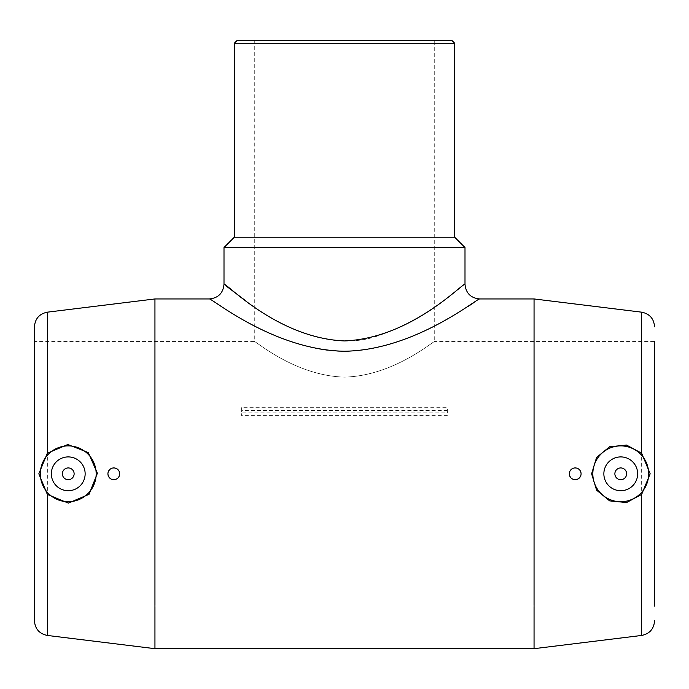 <?xml version="1.0" encoding="UTF-8"?>
<svg xmlns="http://www.w3.org/2000/svg" width="689" height="689" viewBox="0 0 689 689"><rect width="100%" height="100%" fill="white"/><g stroke="black" fill="none" stroke-linecap="round" stroke-linejoin="round"><path stroke-width="0.52" stroke-dasharray="3.44 2.58" d="M581.077 473.808C581.404 466.22 568.985 466.229 569.321 473.808C570.897 479.647 574.273 481 579.44 477.882L581.077 473.808M62.372 473.808A5.874 5.874 0 0 1 71.182 468.718A5.874 5.874 0 0 1 71.182 478.898A5.874 5.874 0 0 1 62.372 473.808M51.348 473.808A16.898 16.898 0 0 1 76.694 459.175A16.898 16.898 0 0 1 76.694 488.441A16.898 16.898 0 0 1 51.348 473.808M451.769 40.324L237.231 40.324M454.706 43.269L234.294 43.269M234.294 237.231L454.706 237.231M434.725 40.324L254.275 40.324L434.725 40.324L434.725 341.563C434.32 339.978 394.375 375.841 344.578 377.116C294.539 375.867 254.741 339.987 254.275 341.563C254.741 339.987 294.479 375.781 344.354 377.116C394.323 375.918 434.268 340.004 434.725 341.563L654.55 341.563L654.55 606.062L654.55 341.563L654.55 606.062L34.45 606.062L34.45 341.563L34.45 606.062M224.003 247.515L464.997 247.515M34.45 326.758L34.45 620.867M109.56 477.882L107.923 473.808C109.517 467.977 112.884 466.617 118.043 469.743C123.529 474.979 114.546 483.592 109.56 477.882M464.997 284.256C464.3 283.489 428.756 317.767 380.759 334.845C328.257 355.111 271.285 320.54 245.017 300.275M226.578 286.305L224.003 284.256M241.641 407.681L241.641 415.648L241.641 407.681L447.359 407.681L447.359 412.84L241.641 412.84M154.947 298.948L154.947 648.676M209.31 298.948C210.266 298.053 259.288 337.248 318.344 348.884C380.655 361.51 442.605 322.176 468.003 306.467M472.973 303.306L479.69 298.948M534.053 298.948L534.053 648.676M626.628 473.808A5.874 5.874 0 0 0 617.818 468.718A5.874 5.874 0 0 0 617.818 478.898A5.874 5.874 0 0 0 626.628 473.808M637.652 473.808A16.898 16.898 0 0 0 612.306 459.175A16.898 16.898 0 0 0 612.306 488.441A16.898 16.898 0 0 0 637.652 473.808M447.359 412.84L447.359 407.681M447.359 410.498L241.641 410.498M447.359 415.648L241.641 415.648M47.352 312.169L47.352 635.447M641.648 312.169L641.648 635.447M254.275 40.324L254.275 341.563L34.45 341.563"/><path stroke-width="1.03" d="M581.077 473.808A5.874 5.874 0 0 0 572.258 468.718A5.874 5.874 0 0 0 572.258 478.898A5.874 5.874 0 0 0 581.077 473.808M62.372 473.808A5.874 5.874 0 0 1 71.182 468.718A5.874 5.874 0 0 1 71.182 478.898A5.874 5.874 0 0 1 62.372 473.808M454.706 43.269L234.294 43.269L237.231 40.324L451.769 40.324L454.706 43.269L454.706 237.231L234.294 237.231L224.003 247.515L224.003 284.256C225.518 282.068 277.073 338.144 344.466 340.934C411.703 338.256 463.533 282.068 464.997 284.256C465.867 293.178 470.768 298.079 479.69 298.948C478.183 297.502 415.346 350.227 344.431 351.235C273.387 350.098 210.868 297.51 209.31 298.948L154.947 298.948L154.947 648.676L47.352 635.447L47.352 494.409L38.834 473.808L47.352 453.216L67.815 444.517L88.304 452.57L97.382 473.274L89.027 494.332L68.332 503.116L47.352 494.409M51.348 473.808A16.898 16.898 0 0 1 76.694 459.175A16.898 16.898 0 0 1 76.694 488.441A16.898 16.898 0 0 1 51.348 473.808M40.324 473.808A27.922 27.922 0 0 1 82.206 449.633A27.922 27.922 0 0 1 82.206 497.992A27.922 27.922 0 0 1 40.324 473.808M107.923 473.808A5.874 5.874 0 0 1 116.742 468.718A5.874 5.874 0 0 1 116.742 478.898A5.874 5.874 0 0 1 107.923 473.808M454.706 237.231L464.997 247.515L224.003 247.515M47.352 635.447C39.394 633.82 35.087 628.962 34.45 620.867L34.45 326.758C35.087 318.654 39.394 313.796 47.352 312.169L154.947 298.948M245.017 300.275L226.578 286.305M464.997 247.515L464.997 284.256M468.003 306.467L472.973 303.306M654.55 606.062L654.55 341.563M641.648 494.409L650.166 473.808L641.648 453.216L626.559 445.068L609.636 446.748L596.571 457.479L591.61 473.808L596.588 490.163L609.662 500.886L626.577 502.548L641.648 494.409L641.648 635.447C649.606 633.82 653.913 628.962 654.55 620.867M641.648 635.447L534.053 648.676L534.053 298.948L479.69 298.948M626.628 473.808A5.874 5.874 0 0 0 617.818 468.718A5.874 5.874 0 0 0 617.818 478.898A5.874 5.874 0 0 0 626.628 473.808M637.652 473.808A16.898 16.898 0 0 0 612.306 459.175A16.898 16.898 0 0 0 612.306 488.441A16.898 16.898 0 0 0 637.652 473.808M648.676 473.808A27.922 27.922 0 0 0 606.794 449.633A27.922 27.922 0 0 0 606.794 497.992A27.922 27.922 0 0 0 648.676 473.808M47.352 453.216L47.352 312.169M641.648 453.216L641.648 312.169C649.606 313.796 653.913 318.654 654.55 326.758M234.294 43.269L234.294 237.231M224.003 284.256C223.133 293.178 218.232 298.07 209.31 298.948M534.053 648.676L154.947 648.676M641.648 312.169L534.053 298.948"/></g></svg>
